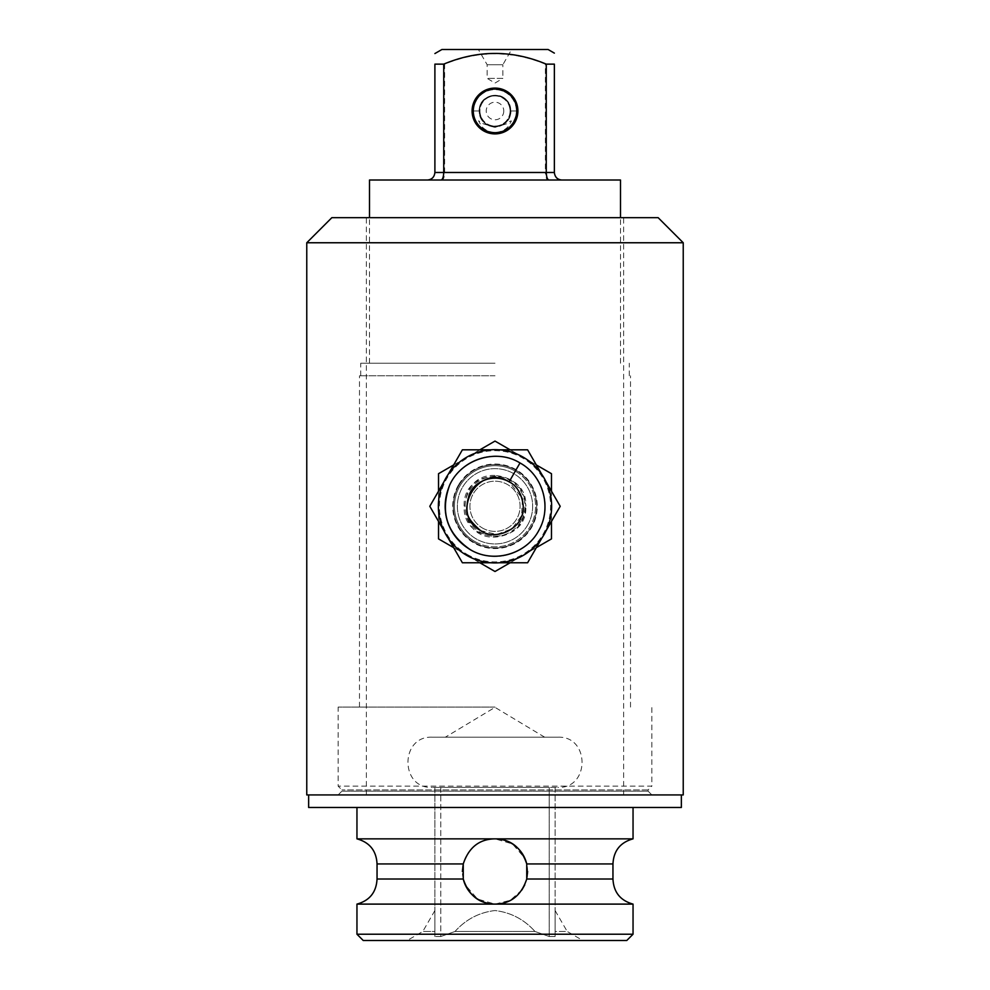 <?xml version="1.0" encoding="UTF-8"?>
<svg xmlns="http://www.w3.org/2000/svg" width="990" height="990" viewBox="0 0 990 990"><rect width="100%" height="100%" fill="white"/><g stroke="black" fill="none" stroke-linecap="round" stroke-linejoin="round"><path stroke-width="0.74" stroke-dasharray="4.95 3.71" d="M495 475.447C455.19 473.529 455.202 539.055 495 537.149C513.748 535.33 524.032 525.047 525.851 506.298C527.757 546.084 462.256 546.109 464.149 506.311C462.206 466.55 527.72 466.426 525.851 506.298C524.044 487.563 513.761 477.279 495 475.447M683.236 242.76L306.764 242.76M658.14 217.664L331.86 217.664M495 794.933L681.355 794.933L495 794.933M495 217.664L366.374 217.664L495 217.664M683.236 794.933L306.764 794.933M495 88.085A22.906 22.906 0 0 1 514.837 122.438A22.906 22.906 0 0 1 475.163 122.438A22.906 22.906 0 0 1 495 88.085M470.547 492.179A28.24 28.24 0 0 1 509.12 481.845A28.24 28.24 0 0 1 519.453 520.418A28.24 28.24 0 0 1 480.88 530.751A28.24 28.24 0 0 1 470.547 492.179M516.966 110.991C518.042 128.762 493.428 139.887 481.486 126.175L478.566 120.792L483.33 123.824L495.012 127.302C504.541 126.002 509.776 120.557 510.692 110.991L516.966 110.991L510.692 110.991C511.632 90.771 478.368 90.771 479.308 110.991C478.368 131.212 511.632 131.212 510.692 110.991L516.966 110.991L510.692 110.991C511.669 129.183 482.476 132.252 479.655 114.258C474.915 96.661 502.833 87.59 509.33 104.606C517.634 120.83 492.203 135.506 482.303 120.211C476.524 106.809 480.756 98.505 495 95.3C513.191 94.322 516.26 123.515 498.267 126.336C480.67 131.076 471.599 103.158 488.614 96.661C502.932 93.79 510.172 99.656 510.345 114.258C507.524 132.252 478.331 129.183 479.308 110.991C480.237 120.582 485.484 126.015 495.05 127.314L506.781 123.738C508.538 121.894 510.098 120.966 511.422 120.953L508.414 126.275C496.386 139.875 471.958 128.65 473.034 110.991L479.308 110.991C478.368 131.212 511.632 131.212 510.692 110.991C511.632 90.771 478.368 90.771 479.308 110.991L473.034 110.991C474.99 144.268 522.002 135.296 516.78 108.244C515.345 97.342 508.08 90.932 495 89.026C480.063 89.533 472.242 102.552 473.034 110.991C473.963 122.896 480.249 130.148 491.906 132.734C518.884 137.957 526.606 93.716 499.455 89.496C472.861 82.566 462.367 126.275 489.209 132.165C515.543 139.813 527.472 99.384 504.343 91.13C480.113 78.173 459.707 118.243 484.432 130.222C510.989 145.06 530.43 101.228 504.665 91.266C492.438 86.637 482.749 89.793 475.596 100.72C470.2 115.162 474.519 125.582 488.553 131.967C504.987 134.43 514.466 127.438 516.966 110.991A21.966 21.966 0 0 0 484.023 91.971A21.966 21.966 0 0 0 484.023 130.012A21.966 21.966 0 0 0 516.966 110.991C516.223 97.292 507.981 90.041 492.253 89.211C479.507 92.738 473.109 99.99 473.034 110.991C475.844 126.497 484.073 133.761 497.747 132.771C508.65 131.336 515.06 124.072 516.966 110.991M509.12 481.845A28.24 28.24 0 0 1 509.12 530.751A28.24 28.24 0 0 1 466.76 506.298A28.24 28.24 0 0 1 509.12 481.845L522.002 498.019M522.398 499.443L521.606 515.716L512.003 528.771L496.757 534.452L480.917 530.677M482.452 528.029A25.097 25.097 0 0 0 516.731 518.847A25.097 25.097 0 0 0 507.548 484.555A25.097 25.097 0 0 0 473.269 493.75A25.097 25.097 0 0 0 482.452 528.029A25.097 25.097 0 0 0 516.731 518.847A25.097 25.097 0 0 0 507.548 484.555A25.097 25.097 0 0 0 473.269 493.75A25.097 25.097 0 0 0 482.452 528.029M515.852 470.176A41.704 41.704 0 0 1 531.123 527.15A41.704 41.704 0 0 1 474.148 542.409A41.704 41.704 0 0 0 531.123 527.15A41.704 41.704 0 0 0 515.852 470.176A41.704 41.704 0 0 0 458.877 485.446A41.704 41.704 0 0 0 474.148 542.409A41.704 41.704 0 0 1 458.877 485.446A41.704 41.704 0 0 1 515.852 470.176A41.704 41.704 0 0 1 531.123 527.15A41.704 41.704 0 0 1 474.148 542.409A41.704 41.704 0 0 1 458.877 485.446A41.704 41.704 0 0 1 515.852 470.176A41.704 41.704 0 0 0 458.877 485.446A41.704 41.704 0 0 0 474.148 542.409A41.704 41.704 0 0 0 531.123 527.15A41.704 41.704 0 0 0 515.852 470.176M527.608 525.121A37.645 37.645 0 0 1 476.178 538.894A37.645 37.645 0 0 1 462.392 487.476A37.645 37.645 0 0 1 513.822 473.69A37.645 37.645 0 0 1 527.608 525.121A37.645 37.645 0 0 1 476.178 538.894A37.645 37.645 0 0 1 462.392 487.476A37.645 37.645 0 0 1 513.822 473.69A37.645 37.645 0 0 1 527.608 525.121M515.283 471.153A40.578 40.578 0 0 1 515.283 541.431A40.578 40.578 0 0 1 454.422 506.298A40.578 40.578 0 0 1 515.283 471.153M467.193 554.45A55.613 55.613 0 0 0 550.613 506.298A55.613 55.613 0 0 0 467.193 458.135A55.613 55.613 0 0 0 467.193 554.45M469.904 549.772A50.193 50.193 0 0 0 545.193 506.298A50.193 50.193 0 0 0 469.904 462.825A50.193 50.193 0 0 0 469.904 549.772A50.193 50.193 0 0 0 545.193 506.298A50.193 50.193 0 0 0 469.904 462.825A50.193 50.193 0 0 0 469.904 549.772M462.392 562.765L429.796 506.298L462.392 449.819L527.608 449.819L560.204 506.298L527.608 562.765L462.392 562.765M490.669 449.819A56.64 56.64 0 0 1 499.331 449.819L490.669 449.819A56.64 56.64 0 0 0 448.26 474.309L443.928 481.808A56.64 56.64 0 0 0 443.928 530.776L448.26 538.288A56.64 56.64 0 0 0 541.74 538.288L546.072 530.776A56.64 56.64 0 0 1 541.74 538.288M443.928 530.776A56.64 56.64 0 0 0 448.26 538.288M546.072 481.808A56.64 56.64 0 0 0 541.74 474.309L546.072 481.808M448.26 474.309A56.64 56.64 0 0 0 443.928 481.808M490.669 562.765L499.331 562.765M510.135 562.765L536.345 547.631M551.467 521.421L551.467 491.164M536.345 464.954L510.135 449.819M479.865 449.819L453.655 464.954M438.533 491.164L438.533 521.421M453.655 547.631L479.865 562.765M551.467 538.894L551.467 473.69L495 441.082L438.533 473.69L438.533 538.894L495 571.502L551.467 538.894M458.395 485.162A42.273 42.273 0 0 0 473.864 542.904A42.273 42.273 0 0 0 531.605 527.423A42.273 42.273 0 0 0 516.136 469.693A42.273 42.273 0 0 0 458.395 485.162M520.938 521.272A29.948 29.948 0 0 1 480.026 532.236A29.948 29.948 0 0 1 469.062 491.325A29.948 29.948 0 0 1 509.974 480.36A29.948 29.948 0 0 1 520.938 521.272M474.717 541.431A40.578 40.578 0 0 0 535.578 506.298A40.578 40.578 0 0 0 474.717 471.153A40.578 40.578 0 0 0 474.717 541.431M495 737.204L445.327 737.204L495 737.204M356.957 934.226L633.043 934.226M363.231 940.5L626.769 940.5M441.911 49.5L548.089 49.5M511.632 49.5L478.368 49.5L511.632 49.5L502.846 64.721L487.154 64.721L502.846 64.721L502.846 78.359L487.154 78.359L502.846 78.359L495 83.073L487.154 78.359L487.154 64.721L478.368 49.5M495 707.083L338.135 707.083L495 707.083M651.865 794.933L648.104 791.159L341.897 791.159L648.104 791.159L648.104 789.909L651.865 786.147L338.135 786.147L651.865 786.147L651.865 707.083M545.379 64.14L554.363 64.14L554.363 172.483L545.379 172.483L545.379 64.14C511.855 50.416 478.269 50.416 444.621 64.14L444.621 172.483C444.411 177.148 443.52 179.66 441.948 180.007L561.887 180.007L441.948 180.007M495 807.481L633.043 807.481L495 807.481M308.645 807.481L681.355 807.481M582.85 940.5L407.15 940.5L582.85 940.5L567.196 931.466L555.105 931.466C555.105 904.984 555.105 904.984 555.105 931.466C555.105 904.984 555.105 904.984 555.105 931.466L555.105 936.515L555.105 931.466L567.196 931.466L555.105 910.54M356.957 904.105L633.043 904.105M444.621 64.14L434.895 64.14L434.895 172.483L545.379 172.483C545.589 177.148 546.48 179.66 548.052 180.007M479.308 110.991A15.691 15.691 0 0 1 502.846 97.404A15.691 15.691 0 0 1 502.846 124.579A15.691 15.691 0 0 1 479.308 110.991A15.691 15.691 0 0 1 502.846 97.404A15.691 15.691 0 0 1 502.846 124.579A15.691 15.691 0 0 1 479.308 110.991M369.505 180.007L620.495 180.007M495 363.231L360.719 363.231L495 363.231M495 375.779L359.469 375.779L495 375.779M521.854 890.01L510.333 900.281L495 904.105A32.633 32.633 0 0 0 526.742 863.948L527.633 871.485M377.042 879.009L463.258 879.009A32.633 32.633 0 0 1 495 838.852L512.449 843.901L524.737 858.045M377.042 863.948L463.258 863.948C468.728 847.477 479.308 839.112 495 838.852L633.043 838.852M463.258 879.009L462.367 871.485M495 904.105A32.633 32.633 0 0 0 523.252 855.162A32.633 32.633 0 0 0 466.748 855.162A32.633 32.633 0 0 0 495 904.105L477.551 899.056L465.263 884.912M612.958 879.009L526.742 879.009L524.737 884.912M526.742 863.948L612.958 863.948M434.895 787.396L477.007 787.396L440.798 787.396L440.798 936.515L434.895 936.515L434.895 931.466L422.804 931.466L434.895 931.466L434.895 936.515L440.798 936.515L455.016 931.466L534.984 931.466L549.202 936.515L555.105 936.515L549.202 936.515L534.984 931.466L455.016 931.466L440.798 936.515L440.798 787.396L512.993 787.396L434.895 787.396L434.895 936.515L434.895 787.396L432.259 787.396L434.895 787.396M555.105 787.396L555.105 936.515L555.105 787.396L557.741 787.396L477.007 787.396L549.202 787.396L549.202 936.515L549.202 787.396L555.105 787.396M434.895 931.466C434.895 904.984 434.895 904.984 434.895 931.466C434.895 904.984 434.895 904.984 434.895 931.466M455.016 931.466C465.869 919.376 479.222 912.396 495.05 910.54C510.865 912.458 524.18 919.438 534.984 931.466C524.18 919.438 510.865 912.458 495.05 910.54C479.222 912.396 465.869 919.376 455.016 931.466M557.741 737.204L432.259 737.204L557.741 737.204C590.127 735.644 590.127 788.956 557.741 787.396M356.957 838.852L495 838.852M648.104 789.909L341.897 789.909L648.104 789.909M495 126.052A15.06 15.06 0 0 0 510.06 110.991A15.06 15.06 0 0 0 495 95.931A15.06 15.06 0 0 0 479.94 110.991A15.06 15.06 0 0 0 495 126.052M495 132.326A21.334 21.334 0 0 0 516.335 110.991A21.334 21.334 0 0 0 495 89.657A21.334 21.334 0 0 0 473.666 110.991A21.334 21.334 0 0 0 495 132.326M503.786 110.991A8.786 8.786 0 0 1 490.607 118.602A8.786 8.786 0 0 1 490.607 103.381A8.786 8.786 0 0 1 503.786 110.991M510.06 110.991A15.06 15.06 0 0 1 487.476 124.035A15.06 15.06 0 0 1 487.476 97.948A15.06 15.06 0 0 1 510.06 110.991M473.666 110.991A21.334 21.334 0 0 1 505.667 92.516A21.334 21.334 0 0 1 505.667 129.467A21.334 21.334 0 0 1 473.666 110.991M623.626 794.933L623.626 217.664M366.374 794.933L366.374 217.664M544.673 737.204L495 707.355L445.327 737.204M338.135 794.933L341.897 791.159L341.897 789.909L338.135 786.147L338.135 707.083M620.495 363.231L620.495 217.664M369.505 363.231L369.505 217.664M629.281 375.779L629.281 363.231M360.719 375.779L360.719 363.231M630.531 707.083L630.531 375.779M359.469 707.083L359.469 375.779M434.895 910.54L422.804 931.466L407.15 940.5M432.259 737.204C399.873 735.644 399.873 788.956 432.259 787.396"/><path stroke-width="1.49" d="M495 242.76L683.236 242.76L683.236 794.933L306.764 794.933L306.764 242.76L495 242.76M306.764 242.76L331.86 217.664L658.14 217.664L683.236 242.76M495 88.085A22.906 22.906 0 0 1 514.837 122.438A22.906 22.906 0 0 1 475.163 122.438A22.906 22.906 0 0 1 495 88.085M480.917 530.677C448.557 514.119 478.529 462.169 509.12 481.845C523.178 488.417 525.863 511.496 521.21 516.805C518.81 528.549 494.864 541.666 480.187 530.331C465.362 516.693 464.867 513.092 469.037 495.186C474.21 480.509 494.493 473.269 509.12 481.845L520.01 462.961C495.916 447.963 460.932 459.471 449.584 485.298C440.055 512.077 446.874 533.474 470.052 549.5C493.268 563.842 526.494 554.301 538.919 530.256C551.95 507.449 543.188 475.584 520.01 462.961M522.002 498.019L522.398 499.443M523.314 457.244A56.64 56.64 0 0 0 443.928 481.808A56.64 56.64 0 0 0 468.579 556.392A56.64 56.64 0 0 0 544.054 534.612A56.64 56.64 0 0 0 523.314 457.244M448.26 538.288L462.392 562.765L490.669 562.765M443.928 481.808L429.796 506.298L443.928 530.776M546.072 530.776L560.204 506.298L546.072 481.808A56.64 56.64 0 0 1 546.072 530.776M499.331 562.765L527.608 562.765L541.74 538.288M490.669 449.819L462.392 449.819L448.26 474.309M527.608 449.819L499.331 449.819A56.64 56.64 0 0 1 541.74 474.309L527.608 449.819M479.865 562.765L495 571.502L510.135 562.765M536.345 547.631L551.467 538.894L551.467 521.421M551.467 491.164L551.467 473.69L536.345 464.954M510.135 449.819L495 441.082L479.865 449.819M453.655 464.954L438.533 473.69L438.533 491.164M438.533 521.421L438.533 538.894L453.655 547.631M356.957 934.226L363.231 940.5L626.769 940.5L633.043 934.226L356.957 934.226L356.957 904.105C369.678 900.566 376.361 892.2 377.042 879.009L377.042 863.948C376.373 850.769 369.678 842.403 356.957 838.852L356.957 807.481M554.363 53.126L548.089 49.5L441.911 49.5L434.895 53.559M681.355 794.933L681.355 807.481L308.645 807.481L308.645 794.933M633.043 934.226L633.043 904.105L356.957 904.105M441.008 180.007C442.604 179.66 443.52 177.148 443.73 172.483L443.73 64.14C477.984 49.859 512.164 49.859 546.27 64.14L554.363 64.14C554.363 49.859 554.363 49.859 554.363 64.14C554.363 49.859 554.363 49.859 554.363 64.14L554.363 172.483C554.907 177.148 557.419 179.66 561.887 180.007C557.419 179.66 554.907 177.148 554.363 172.483L546.27 172.483C546.48 177.148 547.396 179.66 548.992 180.007M546.27 64.14L546.27 172.483L434.895 172.483C434.35 177.148 431.838 179.66 427.358 180.007C431.838 179.66 434.35 177.148 434.895 172.483L434.895 64.14C434.895 50.416 434.895 50.416 434.895 64.14C434.895 50.416 434.895 50.416 434.895 64.14L443.73 64.14M516.966 110.991A21.966 21.966 0 0 1 484.023 130.012A21.966 21.966 0 0 1 484.023 91.971A21.966 21.966 0 0 1 516.966 110.991M620.495 217.664L620.495 180.007L369.505 180.007L369.505 217.664M527.633 871.485L526.742 879.009L526.742 863.948C521.272 847.477 510.692 839.112 495 838.852A32.633 32.633 0 0 1 526.742 863.948L524.737 858.045M465.263 884.912L463.258 879.009C468.728 895.48 479.308 903.845 495 904.105A32.633 32.633 0 0 1 463.258 879.009L377.042 879.009M462.367 871.485L463.258 863.948L463.258 879.009M524.737 884.912L521.854 890.01M495 904.105C510.667 903.882 521.247 895.517 526.742 879.009L612.958 879.009L612.958 863.948L526.742 863.948M612.958 863.948C613.639 850.757 620.322 842.391 633.043 838.852L495 838.852C479.333 839.074 468.753 847.452 463.258 863.948L377.042 863.948M495 838.852L356.957 838.852M612.958 879.009C613.627 892.188 620.322 900.554 633.043 904.105M633.043 838.852L633.043 807.481"/></g></svg>
